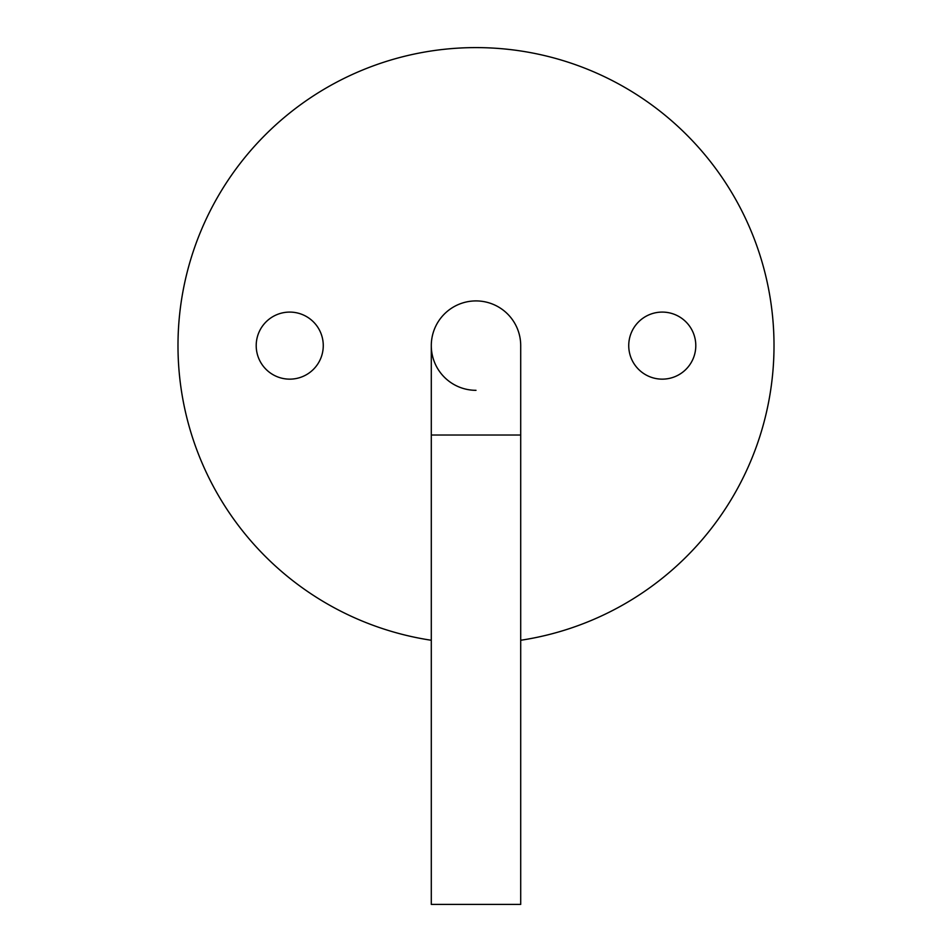 <?xml version="1.0" encoding="UTF-8"?>
<svg xmlns="http://www.w3.org/2000/svg" width="952" height="952" viewBox="0 0 952 952"><rect width="100%" height="100%" fill="white"/><g stroke="black" fill="none" stroke-linecap="round" stroke-linejoin="round"><path stroke-width="1.43" d="M476 300.915A44.708 44.708 0 0 1 520.708 345.612A44.708 44.708 0 0 0 476 300.915A44.708 44.708 0 0 0 431.292 345.612A44.708 44.708 0 0 0 476 390.32M323.263 345.612A33.522 33.522 0 0 0 289.741 312.089A33.522 33.522 0 0 0 256.207 345.612A33.522 33.522 0 0 0 289.741 379.146A33.522 33.522 0 0 0 323.263 345.612M695.793 345.612A33.522 33.522 0 0 0 662.259 312.089A33.522 33.522 0 0 0 628.736 345.612A33.522 33.522 0 0 0 662.259 379.146A33.522 33.522 0 0 0 695.793 345.612M520.708 435.028L431.292 435.028L431.292 904.4L520.708 904.4L520.708 345.612M520.708 640.268A298.012 298.012 0 0 0 774.012 345.612A298.012 298.012 0 0 0 476 47.6A298.012 298.012 0 0 0 177.988 345.612A298.012 298.012 0 0 0 431.292 640.268M431.292 435.028L431.292 345.612"/></g></svg>
